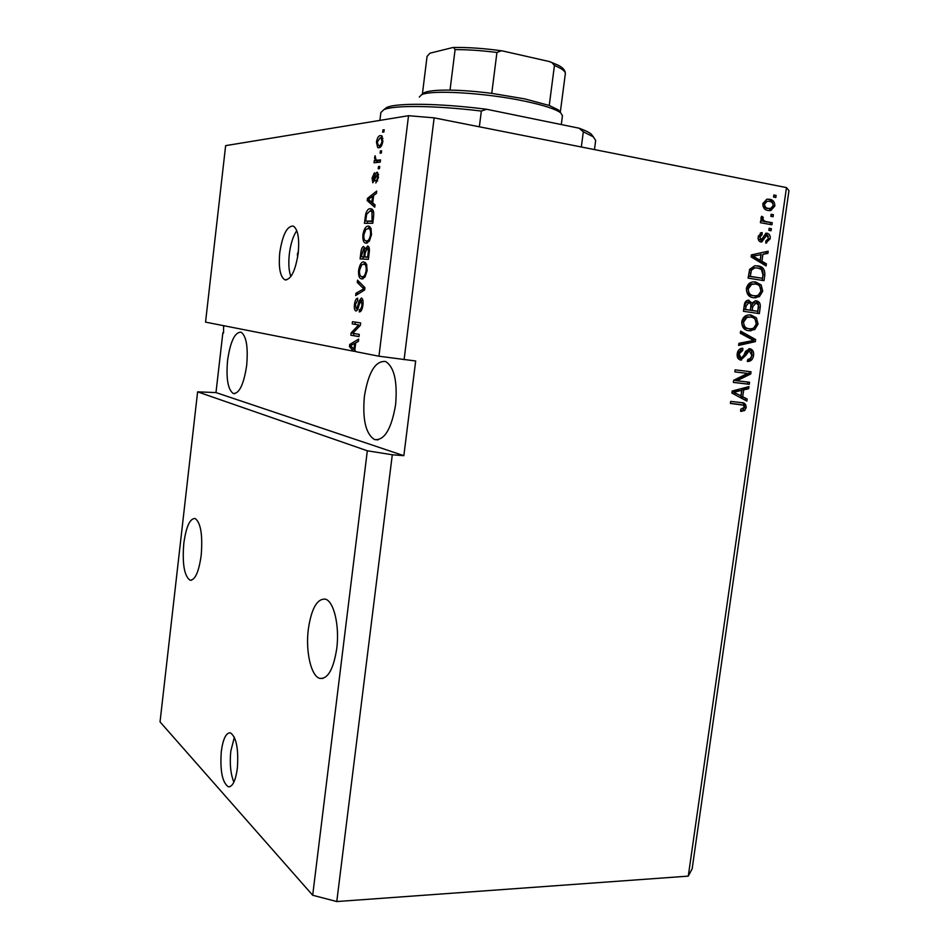 <?xml version="1.0" encoding="UTF-8"?>
<svg xmlns="http://www.w3.org/2000/svg" width="949" height="949" viewBox="0 0 949 949"><rect width="100%" height="100%" fill="white"/><g stroke="black" fill="none" stroke-linecap="round" stroke-linejoin="round"><path stroke-width="1.42" d="M221.307 751.383C219.931 770.635 222.268 782.439 228.318 786.804C232.552 786.994 235.566 780.825 237.345 768.31C238.685 748.868 236.372 737.041 230.393 732.83C226.087 732.652 223.051 738.844 221.307 751.383M234.356 737.219L230.797 751.181C229.563 763.838 230.595 774.147 233.881 782.106M298.425 251.2L297.357 254.261L297.642 257.298M279.777 252.517C278.437 267.345 280.074 276.42 284.688 279.741C290.785 280.192 295.293 271.39 298.2 253.347C299.54 238.448 297.927 229.35 293.36 226.087C287.132 225.732 282.6 234.545 279.777 252.517M296.788 230.654C293.134 235.969 290.655 243.703 289.338 253.893C288.306 263.371 288.816 270.928 290.857 276.55M183.809 543.386C182.172 563.599 184.225 575.865 189.942 580.183C195.055 580.373 198.804 572.105 201.2 555.355C202.789 534.939 200.773 522.662 195.126 518.486C189.907 518.368 186.134 526.659 183.809 543.386M308.342 629.068C305.412 651.287 311.058 676.364 319.872 678.405C327.88 679.14 333.502 669.211 336.741 648.606C339.742 625.913 333.846 601.144 325.377 599.151C317.132 598.451 311.45 608.428 308.342 629.068M227.582 360.359C226.004 378.592 227.902 389.636 233.288 393.503C239.326 393.764 243.786 384.392 246.681 365.401C248.235 347.026 246.36 335.958 241.046 332.186C234.866 332.031 230.37 341.426 227.582 360.359M364.38 396.48C362.376 419.577 365.756 433.954 374.547 439.577C384.404 440.716 391.427 429.09 395.603 404.725C397.56 381.439 394.238 367.038 385.638 361.522C375.46 360.501 368.378 372.15 364.38 396.48M367.322 450.787L312.684 895.251L160.037 721.892L197.606 391.842L367.322 450.787L392.293 454.773L336.776 901.55L688.286 876.129L786.484 187.594L788.963 190.619L692.153 868.821L688.286 876.129M312.684 895.251L336.776 901.55M224.355 325.827L223.596 326.254L223.537 332.98L222.849 332.838L215.981 392.589L197.606 391.842M215.981 392.589L403.847 455.686L415.674 360.988L378.948 356.219L356.136 351.735L354.807 350.323L355.721 342.85L358.39 341.426L358.675 339.113L349.73 344.451L349.469 346.599L353.467 351.201L205.542 322.126L225.637 145.636L408.521 115.707L434.144 117.854L786.484 187.594M378.948 356.219L408.521 115.707M352.755 333.277L359.256 334.368L358.983 336.598L350.845 335.199L351.13 332.862L358.698 324.902L352.221 323.906L352.482 321.699L360.644 322.921L360.359 325.317L352.755 333.277M361.332 298.069L361.676 298.152C362.945 299.101 363.36 301.426 362.921 305.115C362.257 309.635 361.035 311.913 359.256 311.948L359.422 309.706C360.667 309.576 361.51 307.939 361.984 304.807L361.094 300.299L358.888 305.471C358.236 308.923 357.263 310.75 355.934 310.952L355.638 310.869C354.463 310.026 354.072 307.891 354.463 304.487C355.033 300.465 356.112 298.377 357.69 298.223L357.524 300.453L355.424 304.522L356.231 308.733L357.144 308.14L358.971 301.153L361.332 298.069M357.524 280.169L364.938 287.654L364.665 289.979L355.661 295.542L355.934 293.265L363.811 288.84L357.251 282.47L357.524 280.169M367.121 270.714L365.033 276.978L361.925 278.935L360.928 278.698C359.054 277.915 358.283 275.068 358.639 270.133C359.766 264.38 361.51 261.639 363.894 261.912L366.611 264.273L367.121 270.714M371.498 234.7L369.398 241.07L366.267 243.193L365.116 242.944C363.313 242.149 362.589 239.373 362.945 234.593C364.084 228.804 365.839 225.981 368.248 226.111L370.988 228.318L371.498 234.7M372.732 203.027L375.033 204.83L374.736 207.19L367.18 200.595L367.453 198.412L376.706 191.069L376.421 193.418L373.645 195.447L372.732 203.027M382.945 129.918L384.179 129.74L383.894 132.018L382.661 132.196L382.945 129.918L384.12 130.155M380.324 135.6L381.617 135.766L382.886 141.259C382.02 145.6 380.691 147.771 378.9 147.759L377.714 147.593L376.445 142.101C377.263 137.842 378.556 135.671 380.324 135.6L381.806 135.873M380.383 150.938L381.605 150.796L381.332 153.062L380.11 153.204L380.383 150.938L381.569 151.152M377.275 160.215L380.502 159.883L380.229 162.16L374.036 162.777L374.309 160.523L375.294 160.428L374.523 157.878L375.116 155.719L376.065 159.942L380.407 160.689M378.485 166.526L379.707 166.407L379.434 168.685L378.212 168.792L378.485 166.526L379.671 166.739M377.121 172.243L378.473 177.439L375.828 182.991L377.607 177.356L377.216 174.533L372.815 182.813L372.079 178.021L374.452 172.754L372.957 177.878L373.36 180.642L374.618 177.344C375.14 174.296 375.97 172.599 377.121 172.243L377.607 172.338M370.3 208.721L371.664 208.994C373.396 209.658 374.025 212.291 373.562 216.87L372.779 223.288L364.428 223.335L365.721 213.881C367.038 210.156 368.568 208.436 370.3 208.721L371.51 208.922M367.536 246.04L368.046 246.147C369.291 246.918 369.683 249.089 369.208 252.659L368.39 259.326L360.11 258.923L360.905 252.292C361.355 248.709 362.281 246.776 363.692 246.491L365.14 248.935L367.88 246.088M403.847 455.686L392.293 454.773M404.096 359.695L434.144 117.854M736.922 380.751L749.568 382.257L749.271 384.298L733.375 382.423L733.684 380.241L747.551 373.443L734.858 371.889L735.155 369.837L751.05 371.794L750.742 373.977L736.922 380.751L735.19 380.49L748.998 373.728L750.742 373.977M749.852 348.698C752.782 349.469 754.016 351.735 753.577 355.519C752.972 359.113 751.205 361.083 748.263 361.45L747.29 361.427L747.883 359.327C750.007 359.113 751.3 357.702 751.75 355.104L749.152 350.739L745.902 355.294L740.778 360.074C738.014 359.41 736.827 357.31 737.207 353.763C737.729 350.501 739.307 348.674 741.94 348.283L742.842 348.295L742.759 350.383L739.093 353.93L741.098 358.022L742.806 357.583L745.629 351.249L749.852 348.698M740.623 331.106L755.641 339.528L755.345 341.64L738.595 345.436L738.891 343.313L753.625 340.442L740.315 333.253L740.623 331.106M758.049 324.048L754.74 329.528L749.01 330.774C744.253 330.347 741.833 327.334 741.738 321.723C742.735 317.547 745.012 315.293 748.583 314.961L751.05 315.032L756.46 317.879L758.049 324.048L756.294 323.882L752.984 329.35L754.74 329.528M762.735 291.129L759.414 296.598L753.696 297.784C748.927 297.286 746.507 294.226 746.412 288.579C747.349 284.558 749.508 282.339 752.913 281.912L755.736 281.983L761.145 284.914L762.735 291.129L760.956 291.023L757.646 296.479L759.414 296.598M771.134 214.249L773.388 214.676L773.091 216.752L770.837 216.336L771.134 214.249M769.544 199.254C773.008 199.646 774.775 201.9 774.835 206.004L770.861 210.536L768.073 210.476C764.657 210.061 762.925 207.819 762.877 203.738L766.756 199.219L769.544 199.254L767.741 199.302C770.339 199.539 772.095 201.093 773.008 203.952M746.175 407.619L744.621 410.561L740.635 411.32L740.718 409.256L744.336 407.323L743.423 405.164L730.398 403.455L730.683 401.403L741.501 402.601C744.55 402.554 746.104 404.227 746.175 407.619L744.431 407.311L742.889 410.253L744.621 410.561M761.928 261.272L766.401 263.798L766.104 265.945L751.11 256.918L751.394 254.89L768.192 251.212L767.883 253.359L762.913 254.308L761.928 261.272L760.149 261.212L764.621 263.739L766.401 263.798M767.148 233.24C769.497 233.905 770.505 235.755 770.173 238.804L765.772 243.098L765.855 240.987L768.548 238.377L766.626 235.352L761.727 241.983L760.849 241.971C758.726 241.319 757.836 239.587 758.204 236.787L761.24 232.695L762.177 232.624L762.094 234.735L759.864 237.001L761.252 239.86L765.997 233.217L767.148 233.24L765.914 233.24M769.141 228.27L771.395 228.685L771.098 230.761L768.844 230.346L769.141 228.27M766.27 221.627L772.249 222.718L771.952 224.794L760.41 222.695L760.707 220.607L762.557 220.951L760.849 218.104L761.739 216.253L763.293 217.333L762.877 218.709L763.969 220.82L766.27 221.627L764.491 221.639L772.249 222.718M773.862 194.996L776.116 195.435L775.819 197.522L773.565 197.084L773.862 194.996M757.907 265.922C762.64 266.349 764.953 269.314 764.835 274.807L764.004 280.655L748.109 278.128L749.651 269.35L754.609 265.827L757.907 265.922L756.128 265.85C760.861 266.289 763.174 269.243 763.067 274.724L764.835 274.807M756.389 300.821C759.437 301.462 760.707 303.692 760.185 307.523L759.319 313.621L743.423 311.284L744.301 305.115C744.621 302.316 745.902 300.679 748.132 300.228L752.106 302.968L755.511 300.762M742.699 396.765L747.183 399.007L746.887 401.13L731.869 393.052L732.154 391.047L748.951 386.599L748.654 388.722L743.672 389.885L742.699 396.765L740.967 396.468L747.183 399.007M223.596 326.254L224.332 326.1M742.889 410.253L740.647 411.024M740.991 404.594L730.41 403.349M741.359 402.59C743.589 403.028 744.609 404.606 744.431 407.311M764.621 263.739L764.455 264.961M766.341 251.615L766.104 253.324L767.883 253.359M766.104 253.324L762.913 254.308M761.134 254.261L760.149 261.212M751.217 256.171L758.393 260.228L760.161 260.287L760.956 254.676L752.913 256.183L760.161 260.287M760.956 254.676L752.913 256.183M754.028 257.57L755.807 257.63M768.465 238.792L770.173 238.804M768.251 239.504L765.784 242.754M765.297 235.352L764.242 235.649L766.033 235.66M764.242 235.649L760.363 241.853M760.386 232.956L760.315 234.723L762.094 234.735M760.315 234.723L758.358 235.945M758.18 236.989L759.864 237.001M758.192 238.97L760.908 239.86M765.665 233.3L768.346 236.348M769.093 228.59L771.395 228.685M769.603 228.685L769.354 230.441M770.446 222.73L770.197 224.474M760.659 220.939L762.557 220.951M761.157 217.119L763.293 217.333M761.501 217.357L761.098 218.733L762.877 218.709M761.098 218.733L761.145 219.551M762.415 220.832L763.969 220.82M762.391 220.951L764.491 221.639M773.803 195.399L776.116 195.435M774.313 195.494L774.076 197.178M773.115 206.04L774.835 206.004M772.925 206.609L768.892 210.595M766.934 199.183L767.741 199.302M767.017 201.318L765.297 201.354L762.949 203.311M762.889 205.767L766.567 208.424L768.915 208.483M764.526 204.106C764.764 206.775 766.045 208.199 768.358 208.389L770.624 208.448L773.198 205.648C772.949 202.991 771.679 201.556 769.354 201.354L767.089 201.307L764.526 204.106L762.83 204.142M766.567 208.424L768.358 208.389M771.074 214.604L773.388 214.676M771.584 214.699L771.347 216.419M763.067 274.724L762.261 280.382M755.392 265.756L756.128 265.85M755.321 267.843L753.067 267.82L749.722 269.99L748.512 276.266L762.45 278.294L762.96 274.759L761.359 269.421L757.587 267.986L754.835 267.891L751.489 270.062L750.268 276.349L762.45 278.294M748.512 276.266L750.268 276.349M748.998 272.766L750.766 272.838M749.722 269.99L751.489 270.062M757.646 296.479L753.613 297.761M753.684 281.853L755.736 281.983M753.969 281.889L759.366 284.819L761.145 284.914M759.366 284.819L760.956 291.023M753.625 283.953L749.912 284.249L746.531 288.757C746.638 293.063 748.536 295.353 752.249 295.602L753.755 295.697M748.286 288.864C748.393 293.182 750.303 295.471 754.016 295.72L756.056 295.78C758.571 295.471 760.185 293.834 760.884 290.857C760.79 286.657 758.963 284.392 755.392 284.048L751.667 284.344L748.286 288.864L746.531 288.757M752.249 295.602L754.016 295.72M749.912 284.249L751.667 284.344M755.096 300.797C757.848 301.64 758.951 303.834 758.417 307.381L757.575 313.36M748.488 300.204L749.081 300.252M747.919 300.264L750.351 302.838L752.106 302.968M754.609 302.814L753.589 302.743L750.991 306.527L750.445 310.323L757.765 311.284L758.429 305.175L756.116 302.885L752.747 306.669L752.201 310.465L757.765 311.284M747.563 302.28L746.578 302.209L744.313 305.969L743.826 309.35L750.351 310.193L751.003 304.499L749.058 302.351L746.056 306.112L745.582 309.493L750.351 310.193M743.826 309.35L745.582 309.493M747.302 302.233L748.595 302.328M750.445 310.323L752.201 310.465M752.984 329.35L748.512 330.691M749.674 314.914L751.05 315.032M749.473 314.914L756.46 317.879M754.704 317.725L756.294 323.882M748.951 316.942L745.238 317.286L741.857 321.806C741.964 326.1 743.874 328.342 747.587 328.544L748.298 328.615M743.613 321.972C743.719 326.266 745.617 328.52 749.33 328.722L751.11 328.781C753.755 328.556 755.451 326.895 756.199 323.799C756.116 319.623 754.289 317.393 750.706 317.096L746.982 317.429L743.613 321.972L741.857 321.806M747.587 328.544L749.33 328.722M745.238 317.286L746.982 317.429M740.517 331.842L753.886 339.339L755.641 339.528M753.886 339.339L753.589 341.45L755.345 341.64M753.589 341.45L738.678 344.819M748.915 348.674C751.311 349.813 752.284 352.02 751.822 355.294L753.577 355.519M751.822 355.294C751.347 358.461 749.84 360.406 747.302 361.118M748.275 350.632L749.603 350.75M747.859 350.549L739.876 359.861M741.086 348.425L741.015 350.169L742.759 350.383M741.015 350.169L737.349 353.716L739.093 353.93M737.349 353.716L739.366 357.797L741.098 358.022M747.812 382.056L747.539 384.037L749.271 384.298M747.539 384.037L733.375 382.364M734.858 371.854L747.551 373.443M749.307 371.569L748.998 373.728M745.451 398.71L745.238 400.241M747.1 387.085L746.91 388.449L748.654 388.722M746.91 388.449L741.94 389.612L743.672 389.885M741.94 389.612L740.967 396.468M733.672 392.234L740.944 395.875L741.727 390.347L733.672 392.234L740.944 395.875M741.727 390.347L732.023 391.949M734.846 393.218L736.566 393.503M379.849 147.475L379.22 145.565M377.287 142.255L376.445 142.101M380.786 137.878L382.305 136.395M378.983 145.517L381.368 146.004M377.311 142.042L378.236 145.375L379.173 145.505C380.395 145.612 381.344 144.212 381.996 141.318L381.047 137.973L380.11 137.854L377.311 142.042M381.415 145.921L379.173 145.505M382.85 141.472L381.996 141.318M376.955 162.481L377.133 161.033L374.309 160.523M377.133 161.033L375.294 160.428M378.117 160.927L377.643 160.31M375.59 158.068L374.523 157.878M377.192 160.227L380.11 160.725M377.595 181.01L375.982 180.737M378.461 177.51L377.607 177.356M378.592 174.77L377.204 174.533L378.592 174.782M374.772 180.951L373.36 180.642M372.921 178.175L372.079 178.021M375.045 180.085L373.965 179.895M378.26 174.723L378.509 174.07M374.962 205.375L369.991 201.058L367.18 200.595M369.291 198.721L367.453 198.412M369.636 200.393L371.83 202.327L372.577 196.241L368.176 199.456L369.636 200.393M372.791 202.493L371.83 202.327M373.538 196.407L372.577 196.241M367.287 223.323L367.524 221.39M366.729 214.035L365.721 213.881M370.039 210.975L372.198 209.326M373.491 211.485L372.684 211.437M373.621 212.042L370.015 210.975L366.646 214.284L365.662 221.105L372.993 221.508M365.662 221.105L372.067 221.034L371.972 211.781M373.04 221.188L372.067 221.034M373.503 217.321L372.542 217.167M367.334 242.991L366.089 240.916M363.894 234.747L362.945 234.593M368.058 228.353L369.968 226.764M369.114 226.253L368.248 226.111M371.178 228.828L370.513 228.804M368.592 241.26L369.185 241.366M363.918 234.593C363.633 238.14 364.167 240.192 365.507 240.738L366.551 240.951C368.331 241.129 369.647 239.041 370.513 234.711C370.774 231.2 370.252 229.148 368.936 228.555L365.946 229.29L363.918 234.593M369.197 241.354L366.551 240.951M371.474 234.854L370.513 234.711M362.945 259.053L363.194 257.013M364.57 248.887L364.985 248.092M366.172 249.089L365.14 248.935M368.259 248.46L368.971 247.203M369.386 250.548L368.39 250.394L367.275 248.282L365.258 252.778L364.76 256.894L368.627 257.357M365.555 250.868L364.463 250.714L363.55 248.721L361.332 256.74L366.622 257.167M361.332 256.74L363.799 256.859L364.463 250.714M366.611 257.262L363.799 256.859M364.76 256.894L367.69 257.037L368.39 250.394M368.651 257.179L367.69 257.037M369.339 248.591L367.453 248.306M369.197 252.719L368.224 252.576M363.147 278.721L361.83 276.657M359.588 270.263L358.639 270.133M367.109 270.797L366.136 270.667C366.397 267.037 365.839 264.925 364.463 264.356L363.597 264.142L365.46 262.529M366.717 264.581L365.97 264.569M364.618 277.049L362.21 276.705C363.965 276.978 365.282 274.961 366.136 270.667M363.597 264.142L361.616 264.973L359.6 270.18C359.315 273.858 359.885 275.969 361.296 276.491L362.21 276.705M358.734 293.632L355.934 293.265M364.784 288.971L363.811 288.84M364.938 287.666L360.051 282.861L357.251 282.47M361.652 309.991L359.422 309.706M362.945 304.937L361.984 304.807M362.945 300.536L361.094 300.299M357.465 309.849L357.239 308.864M355.412 304.605L354.463 304.487M357.903 308.947L356.231 308.733M358.153 308.271L357.144 308.14M360.015 301.284L358.971 301.153M362.162 300.442L362.66 299.457M358.995 336.456L350.845 335.199M353.657 335.531L353.906 333.467M352.945 333.075L351.13 332.862M352.221 323.906L358.698 324.902M355.021 324.25L355.282 322.126M355.911 351.486L353.467 351.201M351.747 346.859L349.469 346.599M352.293 344.748L349.73 344.451M354.796 343.431L355.709 342.886M356.16 342.613L358.414 341.284M351.83 346.954L353.941 349.41L354.677 343.408L350.43 345.673L351.83 346.954M354.902 349.517L353.941 349.41M355.638 343.526L354.677 343.408M595.664 140.523L593.315 136.834L583.327 131.816L581.322 146.988M479.352 126.798L481.345 111.057C434.144 105.363 393.183 105.09 383.728 109.764L380.846 112.599L379.897 120.381M583.327 131.816L579.092 128.198C584.774 130.262 588.771 132.184 591.108 133.963L593.433 136.917M383.977 109.574L386.587 107.557C396.148 102.753 438.865 103.204 486.6 109.265L481.345 111.057M579.092 128.198L486.6 109.265M422.246 94.532L424.31 92.658C428.39 90.819 436.955 89.977 450.028 90.119C462.4 90.321 476.303 91.401 491.748 93.358L524.655 98.862L549.246 105.469L558.534 110.001L560.218 112.184M562.46 115.707L560.717 112.848C555.829 109.182 544.121 105.351 525.592 101.353C486.232 92.824 430.49 89.538 421.475 94.853L419.304 97.071M491.748 93.358L496.932 52.48L501.309 50.76L502.899 51.021L549.388 61.555L558.059 65.161C562.923 67.557 565.343 70.404 565.343 73.702C565.509 71.27 561.879 68.53 554.441 65.457L551.701 62.326M549.246 105.469L554.441 65.457M422.388 94.141L427.05 56.43L429.968 53.191L452.649 47.58L453.61 47.486L455.093 49.597L450.028 90.119M739.615 404.357L741.347 404.654M754.585 255.554L756.353 255.601M763.328 237.487L765.119 237.499M758.417 307.381L760.185 307.523M744.313 305.969L746.056 306.112M750.991 306.527L752.747 306.669M744.158 355.08L745.902 355.294M735.392 391.213L737.112 391.498M375.697 177.534L374.618 177.344M366.1 217.44L365.151 217.297M361.854 252.434L360.905 252.292M365.235 253.051L364.274 252.909M364.665 289.884L362.399 289.575M364.891 288.081L362.625 287.772M359.007 304.937L358.093 304.819M496.932 52.48C481.463 50.522 467.513 49.562 455.093 49.597M565.319 73.856L560.301 112.29M229.788 786.757L228.318 786.804M286.408 279.967L284.688 279.741M191.413 580.23L189.942 580.183M323.028 678.416L319.872 678.405M234.877 393.657L233.288 393.503M378.058 439.873L374.547 439.577M741.738 411.368L740.635 411.178M753.874 256.052L752.106 256.005M766.626 243.027L765.772 243.015M766.626 235.352L764.847 235.34M761.727 241.983L760.849 241.971M761.561 234.771L759.769 234.759M770.861 210.536L769.058 210.571M767.089 201.307L765.297 201.354M754.835 267.891L753.067 267.82M756.009 297.844L754.253 297.725M753.186 283.988L751.43 283.893M748.334 302.34L746.578 302.209M755.345 302.861L753.589 302.743M751.015 330.845L749.271 330.667M748.773 317.025L747.017 316.883M748.263 361.45L747.302 361.32M749.152 350.739L747.397 350.525M741.466 360.098L740.042 359.92M742.284 350.383L740.54 350.181M377.714 147.593L378.722 147.783M381.047 137.973L382.922 138.317M371.178 211.188L373.515 211.568M365.116 242.944L366.646 243.169M368.936 228.555L371.201 228.911M367.619 248.365L369.339 248.614M360.928 278.698L362.518 278.911M364.463 264.356L366.753 264.676M361.284 300.347L362.945 300.572M355.638 310.869L356.243 310.94M595.687 140.345L594.465 149.586M591.108 133.963L593.315 136.834M386.587 107.557L383.728 109.764M558.534 110.001L560.717 112.848M562.472 115.564L561.298 124.556M424.31 92.658L421.475 94.853M501.226 50.748C483.397 48.316 467.537 47.236 453.634 47.497"/></g></svg>
